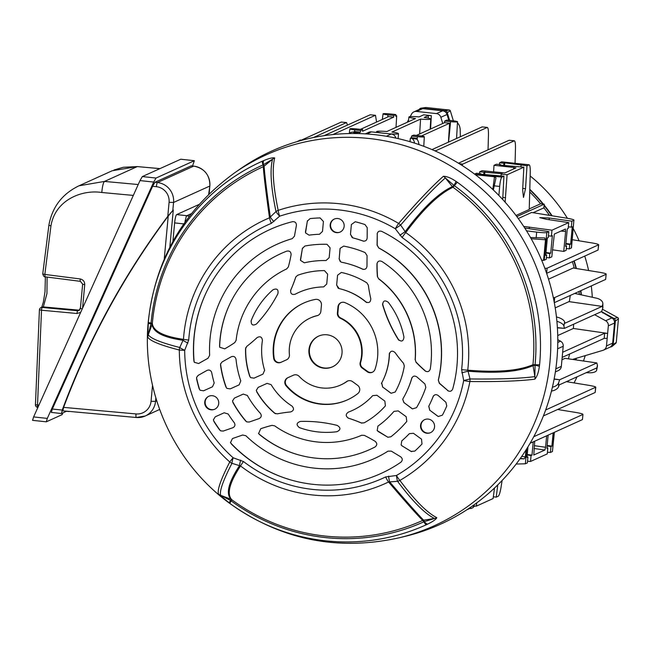 <?xml version="1.0" encoding="UTF-8"?>
<svg xmlns="http://www.w3.org/2000/svg" width="651" height="651" viewBox="0 0 651 651"><rect width="100%" height="100%" fill="white"/><g stroke="black" fill="none" stroke-linecap="round" stroke-linejoin="round"><path stroke-width="0.98" d="M530.166 175.973A165.761 162.823 65.6 0 1 567.42 218.297M573.271 228.558A165.761 162.823 65.6 0 1 579.089 240.821M584.736 256.079A165.761 162.823 65.6 0 1 588.61 270.515M591.271 285.935A165.761 162.823 65.6 0 1 592.296 297.263M529.792 189.286A170.245 167.226 65.6 0 1 543.382 204.089M544.146 205.032A170.245 167.226 65.6 0 1 552.146 215.806M574.174 260.864A170.245 167.226 65.6 0 1 576.428 268.529M580.871 290.639A170.245 167.226 65.6 0 1 581.384 294.895M581.034 294.813A170.131 167.112 -114.4 0 0 580.546 290.785M576.054 268.464A170.131 167.112 -114.4 0 0 573.848 261.01M551.674 215.725A170.131 167.112 -114.4 0 0 544.098 205.529M542.893 204.04A170.131 167.112 -114.4 0 0 529.776 189.75M567.745 381.885A170.131 167.112 -114.4 0 0 568.201 380.827M575.639 359.873A170.131 167.112 -114.4 0 0 576.062 358.359M576.404 358.262A170.245 167.226 65.6 0 1 575.94 359.922M568.575 380.656A170.245 167.226 65.6 0 1 568.022 381.934M585.233 355.625A165.761 162.823 65.6 0 1 583.475 361.004M577.063 376.815A165.761 162.823 65.6 0 1 574.052 382.918M419.22 109.466A2.596 2.547 65.6 0 1 421.702 108.156L445.007 110.678A2.596 2.547 65.6 0 1 447.204 112.525L449.605 120.411M421.075 108.164L425.705 107.505A1.237 1.212 65.6 0 1 426.006 107.496L449.304 110.027A1.237 1.212 65.6 0 1 450.354 110.898L453.365 120.817M602.419 309.217L617.807 317.647A1.237 1.212 65.6 0 1 618.45 318.86L616.269 342.41A1.237 1.212 65.6 0 1 615.846 343.223L612.298 346.267A2.596 2.547 65.6 0 1 611.387 346.763L610.003 347.17M601.483 311.601L614.007 318.461A2.596 2.547 65.6 0 1 615.358 321.008L613.177 344.558A2.596 2.547 65.6 0 1 612.298 346.267M539.589 364.715A7.779 0.732 -174.6 0 1 535.065 364.715L535.065 364.715A195.723 192.257 -114.4 0 0 535.106 364.348A195.723 192.257 -114.4 0 0 454.39 185.69L453.975 185.413L452.347 186.609L445.349 177.943C434.25 187.667 419.35 203.372 400.634 225.067L405.191 231.642C422.637 208.174 438.359 193.168 452.347 186.609A3.629 3.32 -114.4 0 0 452.998 187.268C439.018 193.908 423.264 209.004 405.736 232.578A144.929 142.357 65.6 0 1 468.102 366.716A144.929 142.357 65.6 0 1 467.743 370.167A7.779 0.765 -173.3 0 1 461.616 369.613A139.119 136.661 -114.4 0 0 461.966 366.301A139.119 136.661 -114.4 0 0 402.09 237.534L395.279 228.745A142.878 140.347 -114.4 0 0 279.621 216.205L271.329 223.35A139.119 136.661 -114.4 0 0 188.733 340.025L184.697 350.287A142.878 140.347 -114.4 0 0 233.139 457.767A7.779 0.602 131.8 0 0 229.77 461.974A148.827 146.19 65.6 0 1 179.31 350.018C160.471 345.185 149.974 340.912 147.818 337.194L148.314 322.286A199.426 195.894 65.6 0 1 148.347 321.911A199.426 195.894 65.6 0 1 262.386 161.155L263.842 160.545C269.18 158.323 272.802 157.469 274.706 157.973C271.955 168.617 273.119 186.08 278.189 210.363A7.779 1.448 71.5 0 0 279.621 216.205A7.779 1.375 46.4 0 1 275.991 211.551C270.938 187.285 269.791 169.838 272.541 159.202L264.094 166.192C264.64 174.33 266.715 191.272 270.303 217.011L275.991 211.551A7.779 5.826 -11.9 0 1 278.189 210.363A148.827 146.19 65.6 0 1 398.648 223.431C417.397 201.729 432.321 186.007 443.429 176.275C446.887 176.348 451.086 178.048 456.025 181.385L457.384 182.304A199.426 195.894 65.6 0 1 539.63 364.34A199.426 195.894 65.6 0 1 539.589 364.715L539.378 366.342C538.605 372.25 537.108 376.522 534.87 379.167C520.23 381.055 498.568 381.844 469.9 381.527A148.827 146.19 65.6 0 1 399.893 480.422C414.72 500.285 427.023 512.703 436.805 517.675C435.926 519.441 432.882 521.581 427.683 524.104L426.259 524.787A199.426 195.894 65.6 0 1 229.982 503.508L218.484 494.003C217.141 489.943 220.901 479.274 229.77 461.974A7.779 6.64 -152.8 0 0 231.951 463.325C223.081 480.593 219.322 491.253 220.665 495.297L230.967 499.293C225.694 493.556 228.542 482.342 239.519 465.636L231.951 463.325A7.779 1.099 107.3 0 1 233.139 457.767L243.498 461.543A7.779 0.7 127.5 0 0 240.52 465.937C229.469 482.741 226.556 494.003 231.78 499.732A3.629 3.548 -44.1 0 0 230.967 499.293A3.629 0.48 -68.8 0 1 230.804 500.627L231.203 500.928A195.723 192.257 -114.4 0 0 423.842 521.817L434.453 518.481C424.68 513.517 412.376 501.115 397.549 481.276L389.689 481.919C406.59 501.644 417.901 514.396 423.622 520.182L434.453 518.481A7.779 7.446 116.5 0 0 436.805 517.675M423.484 431.906A7.128 6.998 -114.4 0 0 434.51 427.235A7.128 6.998 -114.4 0 0 424.037 419.96A7.128 6.998 -114.4 0 0 423.484 431.906M208.8 396.264A7.128 6.998 -114.4 0 0 205.35 405.646A7.128 6.998 -114.4 0 0 214.659 409.259A7.128 6.998 -114.4 0 0 218.109 399.885A7.128 6.998 -114.4 0 0 208.8 396.264M437.781 416.217L429.79 410.228L438.278 416.51L442.42 415.151A134.016 131.64 -114.4 0 0 446.765 405.988L445.902 402.269L438.099 395.45C436.007 394.124 434.347 394.514 433.102 396.638L433.143 396.557M429.75 410.342L428.757 406.257A117.685 115.601 -114.4 0 0 430.409 402.863A117.685 115.601 -114.4 0 0 433.102 396.638L433.436 395.865M402.253 446.081L401.122 444.934L401.773 440.898A117.685 115.601 -114.4 0 0 409.365 433.647L413.491 433.306L421.522 439.181L422.003 443.99A134.016 131.64 -114.4 0 1 414.842 451.086L411.09 451.436L402.155 445.911L411.57 451.68M213.398 419.643L213.894 421.417A134.016 131.64 -114.4 0 0 219.615 429.912L220.673 430.816M213.894 421.417L213.398 419.822L215.245 416.811L224.196 412.775L228.184 414.003A117.685 115.601 -114.4 0 0 234.287 422.735C235.499 424.908 235.019 426.568 232.863 427.715L223.22 431.068L220.705 430.864L219.615 429.912M196.667 377.222L196.602 378.866L196.61 377.425L198.132 375.399L207.034 370.395C209.313 369.54 210.875 370.281 211.705 372.624A117.685 115.601 -114.4 0 0 214.203 382.991L212.486 386.784L203.535 390.812L200.052 390.209L199.182 388.777L200.101 390.234M196.602 378.866A134.016 131.64 -114.4 0 0 199.182 388.777M344.151 226.345A7.128 6.998 -114.4 0 0 333.646 219.387A7.128 6.998 -114.4 0 0 339.505 232.317A7.128 6.998 -114.4 0 0 344.151 226.345M305.482 231.341L305.588 232.944L309.046 235.141A117.685 115.601 -114.4 0 1 319.503 234.254L322.497 231.398L323.417 221.486L320.129 217.939A134.016 131.64 -114.4 0 0 310.071 218.606L307.321 221.177L305.555 232.789M305.539 231.528L307.459 220.665M352.875 237.875L350.466 234.425L351.385 224.522L355.259 221.747A134.016 131.64 -114.4 0 1 364.999 224.562L367.221 227.671L367.156 238.03C366.773 240.471 365.374 241.456 362.965 240.992A117.685 115.601 -114.4 0 0 356.121 238.771A117.685 115.601 -114.4 0 0 352.875 237.875L352.573 237.778M363.046 241.016L363.754 241.244M232.545 400.756L232.944 402.554A107.578 105.674 -114.4 0 0 245.744 421.083L246.705 421.799M232.944 402.554L232.537 400.943L234.393 398.095L243.287 394.083L247.364 395.466A91.246 89.626 -114.4 0 0 260.384 413.361C261.84 415.574 261.433 417.307 259.155 418.577L249.195 422.035L246.786 421.889L245.744 421.083M256.323 390.12L256.771 391.91A81.139 79.699 -114.4 0 0 274.551 413.157L275.642 413.767M256.771 391.91L256.315 390.307L258.17 387.378L267.089 383.358L271.109 384.643A64.807 63.66 -114.4 0 0 291.957 406.037C294.358 408.682 293.918 410.651 290.639 411.928A147.622 145.01 -114.4 0 0 277.204 413.865L274.551 413.157M245.826 347.577L245.549 348.806L246.778 346.356A147.622 145.01 -114.4 0 0 257.129 337.576C260.254 335.965 262.019 336.933 262.418 340.489A64.807 63.66 -114.4 0 0 264.64 370.273L262.939 374.138L254.012 378.158L250.602 377.613L249.691 376.205L250.651 377.637M245.549 348.806A81.139 79.699 -114.4 0 0 249.691 376.205M225.938 387.003L226.882 388.378L230.234 388.875L239.129 384.863L240.797 380.9A91.246 89.626 -114.4 0 1 236.02 359.287C235.32 356.732 233.75 355.885 231.292 356.756L222.105 361.923L220.616 363.836L220.534 365.138A107.578 105.674 -114.4 0 0 225.938 387.003L226.93 388.403M411.961 408.584L404.011 402.619L412.474 408.885L416.518 407.672A107.578 105.674 -114.4 0 0 425.827 387.402L424.883 383.911L416.827 376.872C414.573 375.497 412.88 375.985 411.733 378.345L411.798 378.133M403.978 402.741L402.725 399.389L403.075 398.493A91.246 89.626 -114.4 0 0 406.834 391.324A91.246 89.626 -114.4 0 0 411.733 378.345L412.026 377.547M390.624 392.976L382.658 387.003L391.129 393.277L395.222 391.992A81.139 79.699 -114.4 0 0 404.312 366.025L403.555 363.356A147.622 145.01 -114.4 0 1 395.035 352.533C392.252 350.279 390.348 350.856 389.306 354.25L389.339 353.867M382.617 387.117L381.665 382.967A64.807 63.66 -114.4 0 0 383.26 379.785A64.807 63.66 -114.4 0 0 389.054 358.4A64.807 63.66 -114.4 0 0 389.306 354.25L389.461 353.07M381.429 383.52L381.665 382.967M347.976 418.023L348.529 418.211C345.551 416.258 345.478 414.239 348.318 412.148A64.807 63.66 -114.4 0 0 372.681 395.653L376.856 395.255L384.863 401.114L385.4 405.858A81.139 79.699 -114.4 0 1 364.072 422.865L361.338 422.987A147.622 145.01 -114.4 0 0 348.529 418.211L348.472 418.186M361.606 423.085L361.826 423.15A147.289 144.677 -114.4 0 0 348.285 418.121M378.166 431.483L387.784 437.203L377.206 430.604L377.914 426.104A91.246 89.626 -114.4 0 0 393.969 411.367L398.217 410.887L406.2 416.721L406.794 421.4A107.578 105.674 -114.4 0 1 390.844 436.813L387.784 437.252M300.461 259.065L300.485 260.351L304.326 262.809A91.246 89.626 -114.4 0 1 326.005 260.546L329.178 257.682L330.09 247.836L326.981 244.288A107.578 105.674 -114.4 0 0 304.863 246.029L302.365 248.56L300.502 260.441M300.51 259.293L302.503 248.031M290.753 290.102L290.777 290.053C290.273 293.585 291.738 294.976 295.18 294.228A64.807 63.66 -114.4 0 1 323.669 286.904L326.729 284.039L327.648 274.161L324.45 270.613A81.139 79.699 -114.4 0 0 297.58 275.324L295.774 277.033M290.541 290.59L290.777 290.053A147.622 145.01 -114.4 0 0 295.676 277.285L295.88 276.813A147.289 144.677 -114.4 0 1 290.688 290.273M339.122 288.58L336.648 285.114L337.568 275.235L341.352 272.444A81.139 79.699 -114.4 0 1 366.822 282.835L368.32 285.162A147.622 145.01 -114.4 0 0 370.785 298.728C370.639 302.292 368.946 303.342 365.699 301.877A64.807 63.66 -114.4 0 0 342.353 289.426A64.807 63.66 -114.4 0 0 339.122 288.58L338.585 288.401M366.008 302.105L366.692 302.536M362.713 269.205L362.509 269.115C365.032 269.815 366.529 268.871 366.985 266.275L367.05 255.574L365.065 252.555A107.578 105.674 -114.4 0 0 343.704 246.102L340.115 248.332L339.204 258.821L340.009 248.91M363.291 269.424L362.509 269.115A91.246 89.626 -114.4 0 0 349.237 264.094A91.246 89.626 -114.4 0 0 341.677 262.247L340.798 261.938L339.09 258.756M342.011 353.298A16.853 16.552 -114.4 0 0 318.534 336.152A16.853 16.552 -114.4 0 0 315.881 365.081A16.853 16.552 -114.4 0 0 342.011 353.298M337.234 425.412A137.516 135.082 -114.4 0 0 300.388 421.417C296.351 422.906 296.05 424.981 299.493 427.642A81.139 79.699 -114.4 0 0 304.359 429.229A81.139 79.699 -114.4 0 0 336.966 431.703C340.823 429.815 340.912 427.715 337.234 425.412M382.56 304.229L382.731 305.107A137.516 135.082 -114.4 0 0 398.168 339.35L398.713 340.058M398.42 339.716L398.168 339.35C401.504 342.157 403.433 341.409 403.945 337.096A81.139 79.699 -114.4 0 0 388.256 302.267C384.66 299.81 382.812 300.754 382.731 305.107L382.625 304.676M251.196 320.609L251.221 320.536C250.96 324.89 252.71 326.037 256.478 323.986A137.516 135.082 -114.4 0 0 277.896 293.739C278.587 289.443 276.96 288.116 273.005 289.776A81.139 79.699 -114.4 0 0 253.141 316.093A81.139 79.699 -114.4 0 0 251.221 320.536L251.164 320.683M243.498 461.543A139.119 136.661 -114.4 0 0 385.62 476.955L396.467 475.474A142.878 140.347 -114.4 0 0 463.683 380.534L461.616 369.613M193.9 360.947L194.291 362.257L198.628 363.527L208.043 358.229L209.646 355.316A117.685 115.601 -114.4 0 1 292.242 238.657L294.447 236.191L296.4 225.425C296.425 222.756 295.115 221.511 292.494 221.69A134.016 131.64 -114.4 0 0 205.993 293.015A134.016 131.64 -114.4 0 0 193.9 360.947L194.389 362.428M219.558 346.129L219.704 347.243L224.733 348.846A137.516 135.082 -114.4 0 0 234.767 342.605L236.118 340.335A91.246 89.626 -114.4 0 1 286.676 268.92L288.36 266.902A137.516 135.082 -114.4 0 0 290.997 255.249L291.095 254.744C291.046 251.864 289.622 250.651 286.822 251.123A107.578 105.674 -114.4 0 0 229.567 304.554A107.578 105.674 -114.4 0 0 219.558 346.129L219.737 347.284M448.083 390.877L447.603 390.527C449.874 391.91 451.574 391.406 452.705 389.013A134.016 131.64 -114.4 0 0 456.953 365.756A134.016 131.64 -114.4 0 0 381.657 231.357C379.11 230.617 377.604 231.561 377.141 234.181L377.198 233.587M438.31 380.111L439.441 383.211L448.254 390.909L439.335 383.309L438.31 380.111A117.685 115.601 -114.4 0 0 440.93 364.023A117.685 115.601 -114.4 0 0 378.784 248.039L377.075 245.142L377.279 233.432L377.206 245.134L378.784 248.039M416.022 362.257L415.24 359.653L416.022 362.257A137.516 135.082 -114.4 0 0 424.712 370.533L425.811 371.314L424.712 370.533M415.118 359.743A91.246 89.626 -114.4 0 0 378.679 278.897L377.401 276.561L378.679 278.897M377.547 276.529A137.857 135.416 -114.4 0 1 377.092 264.347L376.953 264.566A137.516 135.082 -114.4 0 0 377.401 276.561M376.953 264.566L377.002 263.509M377.092 264.347L377.1 263.224L376.953 264.054C377.531 261.238 379.151 260.367 381.811 261.425A107.578 105.674 -114.4 0 1 431.011 362.949A107.578 105.674 -114.4 0 1 430.278 368.979C429.318 371.672 427.585 372.307 425.095 370.875L425.542 371.2M272.061 425.347A137.516 135.082 -114.4 0 0 260.725 428.732L258.602 433.558L259.342 434.404A107.578 105.674 -114.4 0 0 297.474 454.553A107.578 105.674 -114.4 0 0 375.074 446.96C377.279 445.162 377.32 443.298 375.196 441.362L374.756 441.093A137.516 135.082 -114.4 0 0 364.275 435.348L361.647 435.275A91.246 89.626 -114.4 0 1 274.649 425.844L272.061 425.347M231.243 443.811A134.016 131.64 -114.4 0 0 290.59 479.885A134.016 131.64 -114.4 0 0 400.886 462.21C402.757 460.355 402.692 458.556 400.674 456.807L391.324 451.135L388.012 451.159A117.685 115.601 -114.4 0 1 245.891 435.747L242.652 435.014L232.44 438.562L230.519 442.656L231.105 443.437A134.358 131.974 -114.4 0 0 290.785 479.942M273.68 358.302A53.113 52.17 -114.4 0 1 303.578 303.122A53.113 52.17 -114.4 0 1 315.369 299.419A5.184 5.094 65.6 0 1 321.439 305.05L320.87 311.259A5.184 5.094 65.6 0 1 316.98 315.743A36.782 36.13 -114.4 0 0 310.315 317.997A36.782 36.13 -114.4 0 0 289.418 354.665A5.184 5.094 65.6 0 1 286.481 359.84A5.184 5.094 65.6 0 1 286.473 359.84L280.866 362.363A5.184 5.094 65.6 0 1 273.68 358.302L274.152 358.091A5.184 5.094 -114.4 0 0 281.338 362.151L280.866 362.363M367.213 371.729L362.184 368.051A5.184 5.094 65.6 0 1 360.239 362.347A36.782 36.13 -114.4 0 0 361.557 355.413A36.782 36.13 -114.4 0 0 340.383 318.282A5.184 5.094 65.6 0 1 337.397 313.05L337.975 306.849A5.184 5.094 65.6 0 1 344.957 302.625A53.113 52.17 -114.4 0 1 377.58 357.155A53.113 52.17 -114.4 0 1 375 369.288A5.184 5.094 65.6 0 1 367.213 371.729L367.685 371.518L362.656 367.839L362.184 368.051M287.791 377.726L293.389 375.204A5.184 5.094 65.6 0 1 299.224 376.416A36.782 36.13 -114.4 0 0 340.652 385.01A36.782 36.13 -114.4 0 0 346.641 381.559A5.184 5.094 65.6 0 1 352.573 381.616L357.602 385.294A5.184 5.094 65.6 0 1 357.806 393.578A53.113 52.17 -114.4 0 1 347.382 399.885A53.113 52.17 -114.4 0 1 286.074 385.799A5.184 5.094 65.6 0 1 287.783 377.735A5.184 5.094 65.6 0 1 287.791 377.726M424.265 419.838A7.177 7.047 -114.4 0 0 430.14 432.801M208.442 396.435A7.177 7.047 -114.4 0 0 214.317 409.398M333.873 219.265A7.177 7.047 -114.4 0 0 339.749 232.236M360.239 362.347L360.711 362.135A36.782 36.13 -114.4 0 0 362.029 355.202A36.782 36.13 -114.4 0 0 340.855 318.07L340.383 318.282M318.77 336.046A16.853 16.552 -114.4 0 0 309.42 349.497A16.853 16.552 -114.4 0 0 332.661 366.741M383.26 379.785L383.431 379.427A64.465 63.326 -114.4 0 0 389.192 358.148A64.465 63.326 -114.4 0 0 389.461 353.306M438.408 380.013A117.343 115.268 -114.4 0 0 441.069 363.771A117.343 115.268 -114.4 0 0 378.923 248.023M213.87 421.042A134.358 131.974 -114.4 0 0 219.965 430.108M206.074 292.836A134.358 131.974 -114.4 0 0 194.088 361.297M229.648 304.375A107.911 105.999 -114.4 0 0 219.672 346.519M245.696 348.415A81.473 80.032 -114.4 0 0 249.968 376.473M256.754 391.528A81.473 80.032 -114.4 0 0 274.942 413.312M363.339 241.098A117.343 115.268 -114.4 0 0 356.504 238.876L356.121 238.771M363.087 269.327A90.904 89.293 -114.4 0 0 349.62 264.208L349.237 264.094M366.513 302.381A64.465 63.326 -114.4 0 0 342.735 289.532L342.353 289.426M253.223 315.914A81.473 80.032 -114.4 0 0 251.066 321.008M415.24 359.653A90.904 89.293 -114.4 0 0 378.841 278.864M416.144 362.168A137.857 135.416 -114.4 0 0 424.965 370.574M382.544 303.838A137.857 135.416 -114.4 0 0 398.99 340.327M196.7 378.467A134.358 131.974 -114.4 0 0 199.45 389.038M220.681 363.632L220.534 365.138M220.64 364.731A107.911 105.999 -114.4 0 0 226.222 387.255M232.944 402.163A107.911 105.999 -114.4 0 0 246.119 421.27M299.021 427.438A81.473 80.032 -114.4 0 0 304.546 429.286M258.496 433.371L259.342 434.404M259.122 434.062A107.911 105.999 -114.4 0 0 297.662 454.61M406.834 391.324L407.005 390.966A90.904 89.293 -114.4 0 0 411.961 377.775M430.409 402.863L430.58 402.505A117.343 115.268 -114.4 0 0 433.273 396.288M286.554 359.8L281.338 362.151M303.814 303.016A53.113 52.17 -114.4 0 0 274.152 358.091M316.98 315.743L317.452 315.532A36.782 36.13 -114.4 0 0 310.779 317.786L310.315 317.997M337.397 313.05L337.869 312.838L338.439 306.629L337.975 306.849M288.173 377.556A5.184 5.094 -114.4 0 0 286.546 385.587A53.113 52.17 -114.4 0 0 347.618 399.779M340.652 385.01L341.124 384.798A36.782 36.13 -114.4 0 0 347.113 381.348L346.641 381.559M336.648 285.114L337.568 275.235M347.724 380.973A5.184 5.094 -114.4 0 0 347.113 381.348M317.452 315.532A5.184 5.094 -114.4 0 0 318.152 315.312M341.157 302.577A5.184 5.094 -114.4 0 0 338.439 306.629M360.711 362.135A5.184 5.094 -114.4 0 0 362.656 367.839M337.869 312.838A5.184 5.094 -114.4 0 0 340.855 318.07M367.685 371.518A5.184 5.094 -114.4 0 0 372.535 372.16M339.204 258.821L340.172 261.458M336.762 285.162L338.072 288.084M402.733 399.38L404.011 402.619M381.706 382.837L382.658 387.003M401.081 444.861L402.155 445.911M377.141 430.514L378.019 431.287M230.454 442.46L231.105 443.437M350.466 234.425L351.385 224.522M428.806 406.134L429.79 410.228M350.58 234.466L352.175 237.582M461.819 372.771L468.077 371.192L469.989 378.963C498.625 379.289 520.255 378.516 534.886 376.628L533.031 365.642C518.863 371.794 497.209 373.641 468.077 371.192L467.743 370.167C497.006 372.632 518.749 370.81 532.966 364.715A193.998 190.564 -114.4 0 0 452.998 187.268L454.39 185.69A7.779 0.732 126.1 0 1 457.384 182.304M399.86 235.288L405.191 231.642L405.736 232.578A7.779 0.757 124.8 0 0 402.09 237.534M456.025 181.385A7.779 0.651 121.8 0 1 453.975 185.413L445.349 177.943A7.779 7.161 48.9 0 0 443.429 176.275M234.311 173.068L239.438 169.463A204.78 201.151 65.6 0 1 456.994 162.311A204.78 201.151 65.6 0 1 556.906 359.466A204.78 201.151 65.6 0 1 405.5 536.269L399.413 537.742C337.096 551.519 280.068 539.736 228.322 502.385C172.718 461.185 141.324 390.112 148.306 321.269C155.304 259.285 183.973 209.882 234.311 173.068A203.592 199.987 65.6 0 1 450.614 165.948A203.592 199.987 65.6 0 1 549.949 361.964A203.592 199.987 65.6 0 1 399.413 537.742M534.87 379.167A7.779 7.161 -97.5 0 0 534.886 376.628L535.065 364.723L532.966 364.715A3.629 3.32 65.7 0 1 532.966 364.715A3.629 3.32 65.7 0 0 533.031 365.642L535 365.219A7.779 0.651 -170.3 0 1 539.378 366.342M398.648 223.431A7.779 5.013 40.8 0 1 400.634 225.067L395.279 228.745A7.779 0.846 120.6 0 1 398.648 223.431M399.893 480.422A7.779 5.826 143.3 0 1 397.549 481.276A7.779 1.375 85.1 0 1 396.467 475.474A7.779 1.448 60 0 0 399.893 480.422M427.683 524.104A7.779 2.856 -117.1 0 1 424.281 521.606A3.629 0.659 -98.9 0 0 423.622 520.182A3.629 3.548 -44.3 0 0 422.719 520.434C416.917 514.648 405.532 501.831 388.574 481.992A144.929 142.357 65.6 0 1 240.52 465.937L239.519 465.636A7.779 1.099 107.1 0 1 240.699 460.111M388.631 476.15A7.779 1.375 85.2 0 0 389.689 481.919L388.574 481.992A7.779 1.457 64.3 0 1 385.62 476.955M218.484 494.003A7.779 7.731 -19.8 0 0 220.665 495.297L230.804 500.627A7.779 0.765 -52.9 0 1 228.656 502.523M426.259 524.787A7.779 1.457 -114.4 0 1 423.842 521.817A3.629 0.684 -114.4 0 0 422.719 520.434A193.998 190.564 -114.4 0 1 231.78 499.732L231.203 500.928A7.779 0.724 -53.7 0 0 229.982 503.508M148.176 323.921A7.779 0.765 4.4 0 1 151.008 323.58L148.29 334.704C150.438 338.414 160.927 342.678 179.749 347.496L183.029 340.286C163.238 337.43 152.936 332.116 152.122 324.344L148.29 334.704A7.779 7.731 -28.8 0 0 147.818 337.194M274.706 157.973A7.779 7.446 -165.1 0 0 272.541 159.202L263.012 164.939A195.723 192.257 -114.4 0 0 151.089 322.709A195.723 192.257 -114.4 0 0 151.056 323.075L151.008 323.58A3.629 0.48 -159.7 0 1 152.122 324.344A3.629 3.548 175.5 0 0 152.334 323.441C153.172 331.172 163.547 336.477 183.468 339.342A7.779 0.7 3.9 0 0 188.733 340.025M187.952 343.069A7.779 1.107 24.3 0 1 183.029 340.286L183.468 339.342A144.929 142.357 65.6 0 1 269.514 217.808C265.877 191.939 263.801 174.907 263.305 166.697A3.629 3.548 175.6 0 0 264.094 166.192A3.629 0.659 -129.6 0 0 263.46 164.752A7.779 2.856 68.6 0 1 263.842 160.545M262.386 161.155A7.779 1.457 65.9 0 0 263.012 164.939A3.629 0.684 -114.1 0 1 263.305 166.697A193.998 190.564 -114.4 0 0 152.367 323.075A193.998 190.564 -114.4 0 0 152.334 323.441L151.056 323.075A7.779 0.732 5.2 0 1 148.314 322.286M271.329 223.35A7.779 1.457 67.1 0 1 269.514 217.808L270.303 217.011A7.779 1.375 46.3 0 0 273.925 221.633M179.749 347.496A7.779 1.099 24.2 0 0 184.697 350.287A7.779 0.602 179.7 0 1 179.31 350.018A7.779 6.64 -75.7 0 1 179.749 347.496M463.683 380.534L469.989 378.963A7.779 5.013 90.6 0 1 469.973 380.957A7.779 5.013 90.6 0 1 469.9 381.527A7.779 0.854 10.9 0 1 463.683 380.534M362.623 129.598L360.597 130.517L354.771 129.883A5.94 0.561 -174.7 0 1 349.872 128.874A5.94 0.561 -174.7 0 1 349.961 128.792A5.94 0.561 -174.7 0 1 356.797 128.971L362.623 129.598L362.534 131.266L393.676 117.172L388.59 116.619L360.434 129.362M411.57 136.043L413.597 135.123L419.423 135.758A5.94 0.561 -174.7 0 1 424.322 136.767A5.94 0.561 -174.7 0 1 424.24 136.848A5.94 0.561 -174.7 0 1 417.397 136.677L411.57 136.043L411.351 137.711L410.382 138.142L409.927 141.682M382.642 133.097A10.961 1.033 -174.7 0 1 376.628 131.608A10.961 1.033 -174.7 0 1 376.791 131.453A10.961 1.033 -174.7 0 1 386.816 131.526L415.484 118.547A10.961 1.033 -174.7 0 1 408.934 116.985A10.961 1.033 -174.7 0 1 409.088 116.83A10.961 1.033 -174.7 0 1 419.114 116.895L423.711 114.82L431.344 115.642L430.571 129.004M529.239 208.93L540.599 203.787A168.495 165.509 -114.4 0 0 529.719 191.947M540.599 203.787L544.228 204.178L543.886 207.848L533.145 212.706M579.374 294.455A168.495 165.509 -114.4 0 0 579.008 291.485M574.304 268.179A168.495 165.509 -114.4 0 0 572.375 261.678M549.46 215.367A168.495 165.509 -114.4 0 0 543.886 207.848M601.264 311.699L611.834 317.94A5.184 5.094 65.6 0 1 614.536 323.026L612.672 343.142A5.184 5.094 65.6 0 1 609.718 347.308L603.526 350.116A5.184 5.094 -114.4 0 0 606.472 345.941L612.672 343.142M602.785 312.976A191.174 187.789 -114.4 0 0 602.785 312.529M574.027 359.645A168.495 165.509 -114.4 0 0 574.231 358.913M561.959 359.726L565.019 358.343L596.853 362.933L559.681 379.761L554.147 378.963M569.584 354.046A168.495 165.509 65.6 0 1 568.421 358.831M614.536 323.026L608.343 325.834L606.472 345.941M603.526 350.116A5.184 5.094 -114.4 0 1 602.891 350.352L572.506 359.425M422.735 108.636L416.542 111.443A5.184 5.094 -114.4 0 0 413.93 111.858L420.123 109.059A5.184 5.094 65.6 0 1 422.735 108.636L442.639 110.8A5.184 5.094 65.6 0 1 447.05 114.478L448.824 120.321M416.542 111.443L436.447 113.599L442.639 110.8M548.533 279.181L573.23 268L599.49 272.289C604.429 273.135 606.642 273.802 606.122 274.283L605.65 279.425L606.122 274.283L554.693 297.572L554.253 302.316M555.213 307.874L568.998 301.625L602.094 306.401L602.655 304.774A10.367 5.94 -0.4 0 0 602.85 303.594A10.367 5.94 -0.4 0 0 596.226 298.117L574.687 293.438M569.316 301.673L570.292 295.432M557.728 335.55L573.376 328.47L607.635 333.41L604.657 333.239L562.651 352.264M573.629 324.214A168.495 165.509 65.6 0 1 573.376 328.47M518.261 218.516L531.631 212.462L567.265 218.272C572.196 219.127 574.41 219.786 573.897 220.266L571.48 247.836M526.521 230.836L536.676 232.114C542.088 232.757 545.457 232.895 546.799 232.537L548.817 231.626L524.755 228.045M523.713 226.426L551.967 230.194L568.73 222.609L546.401 219.306L539.769 217.629L549.273 218.004L571.879 221.185L573.897 220.266L571.326 247.99L569.308 248.902L569.706 244.564L570.642 244.149L572.262 226.67L571.334 227.093L571.879 221.185M548.817 231.626L548.272 237.534L547.345 237.957L545.717 255.428L546.653 255.005L546.246 259.342L543.585 260.392L541.616 260.115M544.797 237.94L530.5 237.525M470.445 507.381L471.015 508.512L473.196 507.568L473.505 505.249M476.735 502.897L476.345 506.144L493.108 498.552L494.508 488.03M497.746 484.914L496.249 497.128L498.267 496.217C499.252 495.378 500.196 492.294 501.099 486.964L502.108 480.479M554.367 432.305L552.439 451.542L554.221 432.37M553.13 432.866L551.902 446.122L550.974 446.545L550.429 452.453L552.439 451.542M550.429 452.453L547.426 452.242M533.218 441.883L531.989 455.139L531.061 455.554L530.516 461.469L547.279 453.877L547.825 447.969L546.897 448.384L548.126 435.128M530.516 461.469L527.513 461.258M526.74 448.816L525.349 463.805L527.367 462.894L527.912 456.986L526.985 457.401L527.961 446.838M525.349 463.805L516.17 464.033M520.108 458.703L524.201 458.865L520.377 458.328M298.068 141.34L300.144 140.03L301.405 140.12M474.652 174.159L501.913 177.113C500.961 177.959 500.212 181.068 499.675 186.43L498.894 195.471M516.007 215.465L529.222 209.484L530.256 172.588C530.329 167.429 529.914 164.849 529.011 164.849L501.579 161.879L499.561 162.791L503.85 163.255L504.777 162.831L526.993 165.761L529.173 164.817L501.75 161.847M526.993 165.761L525.528 188.684L523.485 197.448L522.655 189.986L523.843 167.185L507.08 174.777L505.127 202.168M502.718 199.515L503.931 176.201L501.913 177.113M503.931 176.201L479.86 174.118L480.788 173.695L476.499 173.231L474.571 174.102M493.352 189.986L495.989 177.804L494.5 176.787L475.393 174.72M299.086 141.047L298.125 140.95M349.164 133.553A10.367 6.551 -80.3 0 1 352.59 132.12L355.405 131.64L360.491 132.194L356.016 132.706A10.367 6.551 99.7 0 0 353.469 133.512M421.409 136.01L449.621 123.234L444.535 122.681L416.38 135.432M448.417 142.17L449.621 123.234M419.643 133.951L420.57 119.092L391.902 132.072A10.961 1.033 -174.7 0 1 398.453 133.634A10.961 1.033 -174.7 0 1 388.85 133.772M420.57 119.092A10.961 1.033 -174.7 0 0 430.75 119.003A10.961 1.033 -174.7 0 0 424.2 117.449L428.358 115.569L431.344 115.642M562.171 357.399L604.185 338.382L604.657 333.239M607.18 338.365L604.185 338.382M554.115 379.159L559.681 379.761L558.615 382.845L558.639 386.531A10.367 5.94 179.6 0 1 551.454 391.096M557.386 327.599L564.45 328.364L557.402 327.852M410.049 141.723L410.382 138.142L416.461 139.045A10.367 3.637 93.3 0 1 418.984 144.579M359.433 133.61L359.523 132.633L359.466 133.61M395.808 114.576L393.782 115.496L387.955 114.861A5.94 0.561 -174.7 0 1 383.057 113.852A5.94 0.561 -174.7 0 1 389.982 113.941L395.808 114.576L395.727 116.244L396.695 115.805L395.767 115.479M393.782 115.496L393.676 117.172M360.597 130.517L360.491 132.194M396.02 127.352L396.695 115.805M444.755 121.021L446.781 120.101L452.608 120.736A5.94 0.561 -174.7 0 1 457.515 121.737A5.94 0.561 -174.7 0 1 450.582 121.656L444.755 121.021L444.535 122.681M416.388 139.021L416.437 138.256L415.468 138.696L416.461 139.045M416.437 138.256L411.351 137.711M556.45 316.964A10.367 4.248 10.4 0 1 564.629 321.985L563.888 326.013L564.45 328.364L601.622 311.536L602.68 308.452L602.655 304.774M564.629 321.985L564.922 323.23L602.094 306.401M558.639 386.531L559.201 384.904L596.373 368.075L596.666 369.312L597.406 365.284L596.853 362.933M568.73 222.609L568.185 228.517L567.257 228.94L565.629 246.412L566.565 245.988L566.158 250.326L563.75 251.416L565.605 231.406L560.902 231.081M565.442 229.03L554.343 234.043L551.804 256.828L549.395 257.918L549.794 253.581L550.73 253.158L552.349 235.686L551.421 236.11L551.967 230.194M565.402 229.038L565.605 231.406M565.686 245.858L566.565 245.988M569.706 244.564L565.857 244.027M570.642 244.149L565.906 243.482M571.334 227.093L568.331 226.882M545.774 254.875L546.653 255.005M549.794 253.581L545.945 253.036M550.73 253.158L545.994 252.498M551.421 236.11L548.419 235.898M493.336 496.811L496.249 497.128M473.423 505.827L476.345 506.144M534.284 445.675L545.587 447.261L546.645 435.804M545.587 447.261L544.903 450.028L534.023 448.498M533.755 455.025L544.903 450.028M534.699 441.207L533.796 455.041M544.879 268.399L547.1 268.196L598.684 244.76L598.057 250.049L598.538 244.914C599.05 244.434 596.837 243.767 591.897 242.913L572.229 239.706M569.308 248.902L566.329 248.479M563.75 251.416L552.455 249.829M549.395 257.918L546.417 257.495M582.474 419.504L582.954 414.361L582.474 419.504M531.004 441.695L530.89 442.932L582.328 419.651M530.89 442.932L530.191 443.103M466.832 509.79L469.916 508.398M473.285 506.869L475.165 506.014M172.906 241.431L174.631 222.902A7.779 1.261 -83.8 0 1 176.673 214.594L186.845 215.693L191.394 213.634L186.398 215.896L189.457 216.124M513.606 168.967L513.81 167.453L494.003 165.305L496.412 164.215L500.7 164.679L499.773 165.102L523.843 167.185M513.81 167.453L515.95 167.893M507.08 174.777L501.229 174.142L502.165 173.719L479.649 171.807L482.057 170.717L504.842 172.938L515.909 167.925M299.802 140.852L341.295 122.062L346.552 122.583L341.295 122.062M479.649 171.807L479.535 173.557M494.003 165.305L493.58 171.962M499.561 162.791L499.447 164.54M515.055 163.287L515.47 148.55C515.543 143.391 515.128 140.811 514.217 140.811L509.131 140.258L514.388 140.779L462.788 164.093L461.99 165.395M533.763 436.707L582.8 414.508C583.312 414.028 581.107 413.361 576.168 412.514L557.614 409.487M545.66 409.975L595.787 387.199L595.16 392.488L595.632 387.353C596.153 386.873 593.94 386.206 589 385.351L566.362 381.657M543.805 414.907L543.723 415.777L595.16 392.488M554.318 302.666L605.65 279.425M553.35 297.759L554.693 297.572M546.637 273.33L598.057 250.049M458.467 163.198L509.131 140.258M432.004 149.592L482.122 126.904L487.371 127.433L482.122 126.904M434.298 150.584L435.771 150.747L487.208 127.458C488.112 127.458 488.527 130.037 488.453 135.196L488.038 149.811M313.359 137.564L346.381 122.616M347.463 125.082L346.552 122.583M324.076 135.668L370.224 114.779L375.481 115.3L370.224 114.779M332.816 134.57L375.31 115.325M376.579 122.054L375.481 115.3M460.355 136.759L460.216 130.184A10.367 6.551 99.7 0 0 457.441 122.933M602.85 303.594L602.875 307.28A10.367 5.94 179.6 0 1 602.68 308.452M586.193 372.681L589.301 372.779A10.367 4.248 -169.6 0 0 596.69 370.085A10.367 4.248 -169.6 0 0 596.666 369.312M597.406 365.284A10.367 4.248 10.4 0 1 597.439 366.057L596.69 370.085M185.502 221.47L184.965 222.227M185.039 221.43L186.398 215.896M594.632 314.702L605.642 320.74L611.834 317.94M608.343 325.834A5.184 5.094 -114.4 0 0 605.642 320.74M447.05 114.478L440.849 117.286L442.737 123.495M407.257 122.266L408.576 119.768M410.228 116.627L411.554 114.104A5.184 5.094 -114.4 0 1 413.93 111.858M440.849 117.286A5.184 5.094 -114.4 0 0 436.447 113.599M504.777 162.831L504.598 165.623M503.85 163.255L503.703 165.525M500.676 165.199L500.7 164.679M521.142 165.126L520.914 166.868M484.873 171.848L484.686 174.639M483.937 172.271L483.799 174.541M480.763 174.216L480.788 173.695M501.229 174.142L501.001 175.884M543.585 260.392L545.497 239.763L531.2 238.762M521.752 456.375L525.357 456.88L526 449.979M551.902 446.122L547.165 445.463M546.946 447.839L547.825 447.969M550.974 446.545L547.117 446M531.989 455.139L527.253 454.471M527.033 456.856L527.912 456.986M531.061 455.554L527.204 455.016M414.581 143.114A10.367 3.637 -86.7 0 0 412.262 138.801M563.888 326.013A10.367 4.248 -169.6 0 0 556.906 321.301M552.398 387.215A10.367 5.94 -0.4 0 0 558.615 382.845M557.785 339.684L560.503 341.173A5.184 5.094 65.6 0 1 563.205 346.267L561.341 366.375A5.184 5.094 65.6 0 1 558.395 370.549L555.368 371.916M365.309 133.87L368.791 132.291A5.184 5.094 65.6 0 1 371.412 131.876L391.316 134.033A5.184 5.094 65.6 0 1 395.718 137.719L395.832 138.085M525.357 456.88L524.201 458.865M544.692 237.94L545.497 239.763M516.837 216.58L544.228 204.178M61.406 413.515L51.339 412.425L52.34 409.015L152.603 186.284L154.938 182.272L157.42 182.54L193.705 166.119L191.223 165.85L154.938 182.272M51.339 412.425L61.454 413.54L66.662 411.188M176.673 214.594L199.116 204.43M164.239 259.057L168.227 216.091L173.28 209.972L167.787 216.287A787.856 773.909 -114.4 0 0 62.227 410.081L61.511 413.523M208.637 194.437L209.842 186.031L173.557 202.461L172.84 210.167M168.227 216.091A787.856 773.909 -114.4 0 0 63.611 407.371L135.994 413.93A14.257 14.005 -114.4 0 0 151.048 401.293L152.529 385.302M136.246 417.478L62.813 410.838L136.303 417.503A3.89 0.635 -84.8 0 1 135.994 413.93M62.87 410.83L63.611 407.371M192.509 165.972L194.348 160.707L156.028 178.057L153.693 182.068L47.303 418.406L46.294 421.815L32.55 420.343L33.616 416.917L139.998 180.579L142.333 176.567L180.75 159.235M180.709 159.21L194.348 160.707L180.653 159.218M62.935 412.88L62.138 414.646L46.294 421.815M50.949 225.856L44.838 274.429L80.228 278.962A2.596 0.464 -82.7 0 0 80.39 281.338L44.992 276.805C44.292 277.098 43.544 276.154 42.746 273.957L48.874 225.295L50.949 225.856C55.311 199.727 82.189 189.408 101.792 192.501C102.386 186.243 103.289 182.549 104.518 181.426L137.198 166.623L112.232 170.741L78.966 185.804L104.518 181.426L138.224 184.534M39.459 309.754A2.596 2.547 65.6 0 1 40.932 307.663A2.596 2.596 0 0 0 39.426 309.786L41.518 310.226L37.514 404.979L38.905 405.158M77.876 186.316L78.966 185.804M47.108 277.074L46.945 293.552L43.348 306.93L42.201 307.451L77.705 310.73L78.966 310.161A14.827 2.401 96.2 0 0 80.496 307.378M80.431 281.33A2.596 0.464 -82.7 0 1 80.39 281.338L82.677 284.178M82.246 308.883L80.431 308.436L78.966 310.519L77.705 310.73A2.596 0.472 -84.7 0 0 77.03 313.497L80.675 312.374M37.913 407.38L37.717 407.355A2.596 0.464 -82.7 0 1 37.668 407.355L37.668 407.355A2.596 0.464 -82.7 0 1 37.514 404.979L35.406 404.776A2.596 2.596 0 0 0 37.685 407.363L37.904 407.388M77.03 313.497L41.518 310.226A2.596 0.472 -84.7 0 1 42.201 307.451A2.596 2.547 65.6 0 0 40.932 307.663L42.079 307.15A2.596 2.547 -114.4 0 1 43.348 306.93L78.966 310.161A2.596 2.547 65.6 0 0 79.544 310.145M450.354 110.898L447.204 112.525M426.006 107.496L421.702 108.156M449.304 110.027L445.007 110.678M617.807 317.647L614.007 318.461M618.45 318.86L615.358 321.008M616.269 342.41L613.177 344.558M286.546 385.587L286.074 385.799M354.771 129.883L354.559 132.023M546.799 232.537L544.228 260.254M301.315 140.16L300.144 140.03M352.59 132.12L356.016 132.706M428.212 118.108L428.358 115.569M547.1 268.196L546.628 273.314M459.321 163.718L462.788 164.093M492.807 189.465L494.5 176.787M502.824 197.399L505.615 197.701M522.737 188.383L525.528 188.684M529.206 228.721L529.361 227.02M549.118 219.704L549.273 218.004M557.777 342.41L560.503 341.173M563.205 346.267L557.622 348.798M555.816 368.881L561.341 366.375M395.718 137.719L395.206 137.947M371.412 131.876L366.79 133.968M386.385 136.271L391.316 134.033M417.397 136.677L417.12 139.477M450.582 121.656L448.572 142.097M387.955 114.861L387.744 117.001M536.147 237.851L536.676 232.114M499.675 186.43L494.003 185.82M155.841 397.948L155.524 401.407L156.736 400.853M151.048 401.293L155.524 401.407A18.147 17.821 65.6 0 1 136.368 417.494A3.89 0.635 -84.8 0 1 136.303 417.503L145.206 416.005L159.641 409.471M173.28 209.972L169.83 247.217M183.794 223.895L174.631 222.902M167.787 216.287L169.081 202.347A14.257 14.005 -114.4 0 0 156.403 186.699L152.603 186.284M52.34 409.015L62.227 410.081M156.403 186.699A3.89 0.627 -83.8 0 1 157.42 182.54A18.147 17.821 65.6 0 1 173.557 202.461L169.081 202.347M209.174 193.77L209.842 186.031A18.147 17.821 -114.4 0 0 193.705 166.119A3.89 0.627 -83.8 0 1 193.77 166.103A3.89 0.627 -83.8 0 1 193.827 166.127M68.965 411.538L66.5 411.269L68.982 411.546M159.845 168.642L137.337 166.591L123.251 167.274L113.966 170.001M82.555 308.2L84.736 284.65C84.711 281.558 83.206 279.661 80.228 278.962M133.325 195.414L101.792 192.501M80.342 281.322L44.992 276.805M45.041 276.797L44.838 274.429L42.746 273.957M84.736 284.65L82.644 284.218L80.39 308.476L78.966 310.519M35.447 404.735L39.418 309.827A2.596 2.596 0 0 1 39.426 309.786M46.205 421.807L32.607 420.334M142.333 176.567L156.028 178.057M153.693 182.068L139.998 180.579M33.616 416.917L47.303 418.406M349.872 128.874L349.286 133.455M424.322 136.767L423.777 146.304M408.934 116.985L408.315 121.786M376.628 131.608L376.522 132.43M398.453 133.634L398.168 138.606M430.75 119.003L430.165 129.191M457.515 121.737L456.546 138.484M383.057 113.852L382.34 119.45M469.078 508.301L471.015 508.512M208.694 194.38L208.735 193.974M209.899 185.983C209.866 174.964 204.487 168.34 193.77 166.103L191.28 165.834M159.926 168.609L137.337 166.591M78.95 185.812C62.211 193.917 52.186 207.083 48.874 225.295M41.713 307.313L43.389 301.999L45.009 291.746L45.383 276.854"/></g></svg>
